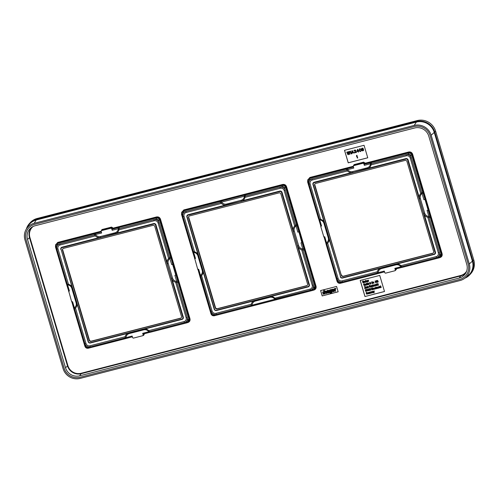 <?xml version="1.0" encoding="UTF-8"?>
<svg xmlns="http://www.w3.org/2000/svg" width="499" height="499" viewBox="0 0 499 499"><rect width="100%" height="100%" fill="white"/><g stroke="black" fill="none" stroke-linecap="round" stroke-linejoin="round"><path stroke-width="0.75" d="M414.158 125.43A13.916 13.379 41.9 0 1 431.173 135.254L469.297 263.959A13.916 13.379 41.9 0 1 464.737 278.292A13.916 13.379 41.9 0 1 460.097 280.532L80.096 378.423A13.916 13.379 41.9 0 1 63.074 368.599L24.95 239.894A13.916 13.379 41.9 0 1 26.241 229.197A13.916 13.379 41.9 0 1 34.15 223.321L414.158 125.43L416.391 122.068A14.608 14.047 41.9 0 1 434.255 132.378L472.378 261.083A14.608 14.047 41.9 0 1 467.594 276.134L464.737 278.292M465.604 275.86A13.005 12.506 -138.1 0 1 459.591 279.49L79.983 377.294L459.591 279.49A13.005 12.506 -138.1 0 0 465.598 275.866A13.005 12.506 -138.1 0 0 468.168 264.021L430.169 135.734A13.005 12.506 -138.1 0 0 414.264 126.559L34.674 224.344A13.005 12.506 41.9 0 0 28.649 227.987A13.005 12.506 41.9 0 0 26.079 239.832L26.098 239.813A13.005 12.506 41.9 0 1 28.661 227.974M79.983 377.294A13.005 12.506 41.9 0 1 64.078 368.119L26.079 239.832M26.241 229.197L28.087 226.128A14.608 14.047 41.9 0 1 36.39 219.959L416.391 122.068M62.656 248.976A1.69 1.622 -138.1 0 0 62.687 249.824L89.371 339.919A1.69 1.622 -138.1 0 0 91.436 341.11L180.931 318.056A1.69 1.622 -138.1 0 0 181.068 318.013M91.005 341.366L180.501 318.312A1.509 1.447 -138.1 0 0 181.499 316.516L154.809 226.421A1.509 1.447 -138.1 0 0 152.968 225.355L63.473 248.408A1.509 1.447 -138.1 0 0 62.475 250.205L89.159 340.299A1.509 1.447 -138.1 0 0 91.005 341.366L91.436 341.11M61.09 249.406L88.41 341.647A1.509 1.447 -138.1 0 0 90.257 342.713L181.886 319.104A1.509 1.447 -138.1 0 0 182.883 317.314L155.557 225.074A1.509 1.447 -138.1 0 0 153.717 224.007L62.088 247.61A1.509 1.447 -138.1 0 0 61.09 249.406L72.074 287.137M72.542 288.291L88.13 341.659A1.884 1.815 -138.1 0 0 90.431 342.988L144.903 328.96A5.595 5.377 41.9 0 1 148.777 330.656L184.044 321.568A3.206 3.081 -138.1 0 0 186.164 317.751L175.648 282.247A5.595 5.377 41.9 0 1 172.224 279.739L171.456 278.398L167.165 263.915L167.065 262.312A5.595 5.377 41.9 0 1 168.612 258.519L158.096 223.016A3.206 3.081 -138.1 0 0 154.179 220.751L118.912 229.839A5.595 5.377 41.9 0 1 116.523 233.145L100.698 237.568L99.207 237.605A5.595 5.377 41.9 0 1 95.334 235.908L60.067 244.997A3.206 3.081 -138.1 0 0 57.946 248.814L68.463 284.318A5.595 5.377 41.9 0 1 71.887 286.825L72.542 288.291M77.039 303.754L77.046 304.253A5.595 5.377 41.9 0 1 75.492 308.051L74.563 308.775A5.595 5.377 41.9 0 1 74.551 308.787L73.971 309.299L73.659 307.889L74.388 307.814L72.58 301.708L71.713 301.932L68.669 291.042M66.878 284.917L67.596 284.879L66.392 283.7L55.476 246.849M95.334 235.908L94.567 234.954L59.749 243.924A4.335 4.167 41.9 0 0 56.88 249.088L67.265 284.137A5.595 5.377 41.9 0 0 67.246 284.137L67.047 284.137M68.064 284.212L67.602 284.143M66.897 284.979L68.675 291.06L66.392 283.7M68.675 291.06L69.405 290.986L68.531 291.21M74.376 308.875L73.971 309.299L74.388 307.814A4.728 4.547 -138.1 0 0 76.11 302.824L76.821 302.731M75.492 308.051L86.009 343.549A3.206 3.081 -138.1 0 0 89.932 345.813L125.199 336.725A5.595 5.377 41.9 0 1 127.588 333.419M144.903 328.96L182.06 319.385A1.884 1.815 -138.1 0 0 183.308 317.139L172.224 279.739M99.207 237.605L62.051 247.18A1.884 1.815 -138.1 0 0 60.803 249.425M167.065 262.312L155.981 224.906A1.884 1.815 -138.1 0 0 153.68 223.577L116.523 233.145M168.612 258.519L169.548 257.79A5.595 5.377 41.9 0 1 169.56 257.777L171.737 264.626L172.791 264.208L171.737 264.626M169.548 257.79L159.162 222.741L158.096 223.016M118.201 227.644L156.087 217.982C157.746 217.726 158.9 218.387 159.543 219.978L160.067 219.373C159.43 217.789 158.283 217.121 156.611 217.383L112.506 228.742L112.68 227.744L111.533 227.082L101.952 229.546L101.122 231.311L101.497 230.638L110.978 228.199L111.67 228.598L112.175 230.301L112.094 229.216L118.201 227.644L118.294 228.729L119.043 228.629A5.595 5.377 41.9 0 1 119.043 228.648L153.86 219.679A4.335 4.167 41.9 0 1 159.162 222.741M187.069 322.778L150.386 332.234L149.55 331.623A5.595 5.377 41.9 0 1 149.55 331.623L184.362 322.641L184.044 321.568M169.741 257.684L170.477 256.885L170.989 258.102L169.928 258.519A4.728 4.547 -138.1 0 0 168.213 263.509L172.498 277.993A4.728 4.547 -138.1 0 0 176.721 281.455L174.912 275.348L175.972 274.93L177.781 281.037L176.721 281.455L176.864 282.428A5.595 5.377 41.9 0 1 176.846 282.428L187.225 317.476A4.335 4.167 41.9 0 1 184.362 322.641M74.563 308.775L84.949 343.823L86.009 343.549M125.081 338.135L125.049 338.759L132.372 336.8L126.434 338.328L126.022 337.605L125.068 337.935A5.595 5.377 41.9 0 1 125.068 337.917L90.25 346.886A4.335 4.167 41.9 0 1 84.949 343.823M94.567 234.954A5.595 5.377 41.9 0 1 94.554 234.942L93.993 233.981L95.415 233.513L95.509 234.592A4.728 4.547 -138.1 0 0 100.598 236.501L114.982 232.796A4.728 4.547 -138.1 0 0 118.294 228.729L112.175 230.301M128.355 333.001L128.917 332.821M125.068 337.917L125.199 336.725M126.459 338.31L88.335 348.221L87.93 347.497C86.82 347.672 86.053 347.229 85.622 346.169L74.551 308.787M149.656 331.804L148.808 331.741A4.728 4.547 -138.1 0 0 143.724 329.833L143.325 329.109M149.426 331.423L148.97 330.849M149.213 332.459L148.808 331.741L142.689 333.313L143.107 334.031L149.213 332.459M101.122 231.311L101.634 233.021L94.461 234.755M143.724 329.833L129.341 333.538A4.728 4.547 -138.1 0 0 126.022 337.605L132.141 336.033L132.653 337.736L133.339 338.135L142.82 335.696L143.194 335.022L142.689 333.313M142.82 335.696L143.812 334.436L143.65 333.893M112.68 227.744L112.263 227.912L112.506 228.742L112.094 229.216M111.67 228.598L112.263 227.912L111.57 227.513L101.989 229.983L101.615 230.657M111.533 227.082L110.978 228.199M348.414 154.603L347.971 154.721L346.736 152.151L347.067 152.064L348.009 154.035L347.847 151.864L348.29 151.752L349.344 153.692L349.063 151.553L349.4 151.465L349.749 154.26L349.306 154.378L348.221 152.32L348.414 154.603L348.265 152.407M351.302 153.86L350.972 153.948L350.31 151.721L350.098 152.207L350.51 151.178L351.34 153.823L350.541 151.141L350.173 151.266M352.282 150.723L353.966 153.174L353.211 152.632L352.101 152.919L351.745 153.748L351.839 150.835L352.319 150.686L353.966 153.174M352.132 151.01L352.088 152.675L353.086 152.42L352.132 151.01M354.327 152.775L355.5 150.692L355.107 150.361L353.847 150.748L355.388 150.105L355.843 150.848L354.77 152.663L356.411 152.544L354.327 152.775M357.39 149.407L357.721 149.32L358.176 150.86L358.731 150.717L358.282 151.203L358.519 152.002L358.182 152.089L357.945 151.291L356.617 151.634L357.758 149.282L358.213 150.823L358.769 150.679L358.837 151.06M356.904 151.191L357.845 150.948L357.527 149.862L356.904 151.191L357.839 150.923M359.043 150.149L359.405 148.952L360.397 148.877L361.039 149.631L361.17 150.891L360.515 151.49L359.835 151.415L359.043 150.149M359.336 150.137L359.935 151.147L360.69 151.072L360.896 150.162L360.297 149.151L359.542 149.22L359.336 150.137L359.972 151.11L360.721 151.035M363.453 149.32L363.609 150.442L362.548 150.904L361.794 150.361L361.438 149.164L361.787 148.334L362.898 148.234L363.235 148.577L362.081 148.509L361.775 149.507L363.49 149.282L363.609 150.442M363.284 149.544L362.368 149.475L362.056 150.23L363.091 150.517L363.284 149.544M357.664 157.996L357.328 158.077L356.673 155.856L356.454 156.343L356.866 155.314L357.696 157.958L356.904 155.276L356.536 155.401M101.11 231.237L57.722 242.408L55.476 245.128M143.094 335.528L143.612 335.397L144.236 334.274L143.438 335.11M187.605 322.591L187.849 322.529C189.626 321.886 190.331 320.614 189.963 318.718L160.491 219.211C159.774 217.408 158.464 216.66 156.567 216.946L112.824 228.218M101.952 229.546L101.328 230.669M313.684 290.119L313.921 290.056C315.699 289.408 316.403 288.135 316.042 286.239L286.563 186.732C285.846 184.936 284.542 184.181 282.646 184.468L183.8 209.936L181.555 212.655M395.245 270.57L396.387 269.317L395.969 269.485L395.807 268.936M439.756 257.64L439.999 257.578C441.777 256.929 442.482 255.663 442.114 253.76L412.642 154.253C411.925 152.457 410.615 151.702 408.725 151.989L364.975 163.26L363.684 162.125L363.721 162.562L354.14 165.026L353.772 165.699M363.684 162.125L354.103 164.595L353.485 165.718M353.261 166.279L309.873 177.457L307.634 180.176M379.739 275.423L360.203 280.45L364.969 296.537L384.504 291.51L379.739 275.423M336.576 286.445L320.595 290.561L322.179 295.926L338.16 291.809L336.576 286.445M364.052 145.284L344.522 150.318L348.227 162.83L367.757 157.796L364.052 145.284M66.404 283.819L55.445 246.824L55.869 244.398L57.759 242.845L55.869 244.398L55.445 246.824L56.175 246.749C55.957 245.639 56.368 244.89 57.422 244.504L94.554 234.942M156.567 216.946L156.181 219.067L119.043 228.629L118.912 229.839M119.036 228.423L119.423 227.425M175.785 275.124L172.61 264.401M177.781 281.037L188.996 319.397L188.279 322.129L187.1 322.778L186.688 322.061L149.55 331.623M176.846 282.428L175.648 282.247M177.07 282.422L178.062 282.484M150.386 332.234L187.1 322.778L188.828 321.618L189.539 318.88L160.067 219.373L160.491 219.211M144.236 334.274L143.569 333.613M303.854 248.558L302.799 248.976L300.991 242.87L302.045 242.452L315.069 286.919L314.351 289.657L314.9 289.139L315.618 286.407L286.139 186.9C285.509 185.31 284.355 184.649 282.683 184.904L183.838 210.366L181.942 211.919L183.401 210.946L183.495 212.031L220.633 202.463A5.595 5.377 41.9 0 0 220.645 202.475L185.828 211.445L186.139 212.518A3.206 3.081 -138.1 0 0 184.025 216.335L194.541 251.839A5.595 5.377 41.9 0 1 197.96 254.353L198.153 254.658M194.747 258.569L197.785 269.46L198.658 269.229L200.467 275.336A4.728 4.547 -138.1 0 0 202.182 270.346L197.897 255.862A4.728 4.547 -138.1 0 0 193.674 252.4L193.325 251.658A5.595 5.377 41.9 0 1 193.338 251.658L193.681 251.664M200.455 276.396L200.049 276.82L200.455 276.396L200.049 276.82L199.737 275.411L200.467 275.336L211.701 313.69C212.125 314.75 212.892 315.193 214.002 315.025L251.14 305.457A5.595 5.377 41.9 0 1 251.14 305.438L251.103 306.28L252.538 305.831L252.101 305.132L251.159 305.656M192.957 252.438L193.674 252.4L195.483 258.507L194.61 258.732M192.976 252.5L194.753 258.582L195.483 258.507M298.683 231.923L297.809 232.147L298.87 231.729L301.864 242.645M297.809 232.147L295.82 225.205L296.556 224.407L297.061 225.623L296.001 226.041A4.728 4.547 -138.1 0 0 294.285 231.037L298.577 245.514A4.728 4.547 -138.1 0 0 302.799 248.976L303.143 249.943L304.134 250.011M295.82 225.205L295.639 225.305A5.595 5.377 41.9 0 1 295.639 225.305L285.241 190.262L284.174 190.537A3.206 3.081 -138.1 0 0 280.257 188.273L244.984 197.361A5.595 5.377 41.9 0 1 242.595 200.667L241.16 201.39L225.286 205.126A5.595 5.377 41.9 0 1 221.413 203.436L186.139 212.518M225.286 205.126L188.129 214.701A1.884 1.815 -138.1 0 0 186.882 216.946L214.202 309.18A1.884 1.815 -138.1 0 0 216.51 310.515L308.132 286.913A1.884 1.815 -138.1 0 0 309.38 284.667L298.302 247.261L297.529 245.92L293.244 231.436L293.138 229.833A5.595 5.377 41.9 0 1 294.691 226.041L295.62 225.311L284.561 187.917L286.563 186.732M270.976 296.481A5.595 5.377 41.9 0 1 274.849 298.177L310.122 289.089A3.206 3.081 -138.1 0 0 312.237 285.278L301.72 249.774A5.595 5.377 41.9 0 1 298.302 247.261M294.691 226.041L284.174 190.537M293.138 229.833L282.06 192.427A1.884 1.815 -138.1 0 0 279.752 191.098L242.595 200.667M203.118 271.275L203.124 271.78A5.595 5.377 41.9 0 1 201.571 275.573L212.087 311.077A3.206 3.081 -138.1 0 0 216.005 313.335L251.278 304.253A5.595 5.377 41.9 0 1 253.667 300.941M221.494 201.035L221.587 202.12L220.539 202.276L220.065 201.502L221.494 201.035L244.273 195.165L244.373 196.25L245.121 196.157A5.595 5.377 41.9 0 1 245.121 196.169L279.939 187.2A4.335 4.167 41.9 0 1 285.241 190.262M194.142 251.733L193.338 251.658L182.958 216.61A4.335 4.167 41.9 0 1 185.828 211.445M275.049 298.371L275.623 299.132A5.595 5.377 41.9 0 1 275.629 299.151L274.88 299.263A4.728 4.547 -138.1 0 0 269.797 297.354L269.404 296.631M275.504 298.945L310.434 290.162L310.122 289.089M303.143 249.943L302.937 249.955A5.595 5.377 41.9 0 1 302.924 249.949L313.303 285.004A4.335 4.167 41.9 0 1 310.434 290.162M201.571 275.573L200.642 276.303A5.595 5.377 41.9 0 1 200.623 276.309M200.642 276.303L211.021 311.351L212.087 311.077M251.278 304.253L251.14 305.438L216.323 314.407A4.335 4.167 41.9 0 1 211.021 311.351M275.735 299.325L276.533 299.731L275.292 299.98L274.88 299.263L252.101 305.132A4.728 4.547 -138.1 0 1 255.413 301.059L255.02 300.336M214.002 315.025L214.414 315.742L313.141 290.299M251.128 306.286L214.414 315.742C212.749 316.004 211.601 315.343 210.971 313.765L200.049 276.82M254.428 300.523L254.995 300.342M193.125 251.658L192.477 251.34L194.753 258.582M192.477 251.34L181.517 214.345L181.942 211.919L181.517 214.345L182.247 214.277C182.029 213.16 182.447 212.412 183.495 212.031M245.109 195.945L245.502 194.947L282.166 185.503C283.825 185.248 284.973 185.909 285.621 187.499L296.556 224.407M282.646 184.468L282.259 186.589L245.121 196.157L244.984 197.361M244.273 195.165L245.502 194.947M221.413 203.436L220.645 202.475M279.789 191.535L188.16 215.138A1.509 1.447 -138.1 0 0 187.169 216.934L214.489 309.168A1.509 1.447 -138.1 0 0 216.335 310.235L307.958 286.632A1.509 1.447 -138.1 0 0 308.956 284.835L281.636 192.595A1.509 1.447 -138.1 0 0 279.789 191.535L279.752 191.098M302.924 249.949L301.72 249.774M276.458 299.762L313.172 290.299L314.351 289.657L313.172 290.299L312.767 289.582L275.629 299.151M307.571 284.037L280.887 193.943A1.509 1.447 -138.1 0 0 279.041 192.882L189.545 215.936A1.509 1.447 -138.1 0 0 188.547 217.732L215.237 307.821A1.509 1.447 -138.1 0 0 217.077 308.887L306.579 285.833A1.509 1.447 -138.1 0 0 307.571 284.037M188.734 216.497A1.69 1.622 -138.1 0 0 188.759 217.346L215.449 307.44A1.69 1.622 -138.1 0 0 217.514 308.632L307.01 285.578A1.69 1.622 -138.1 0 0 307.141 285.54M321.556 226.028L320.682 226.253L321.556 226.028L319.747 219.922L318.543 218.743L307.627 181.892M319.029 219.965L319.747 219.922A4.728 4.547 41.9 0 1 323.97 223.39L328.261 237.867A4.728 4.547 41.9 0 1 326.546 242.857L326.128 244.348L325.81 242.932L326.546 242.857L324.737 236.757L323.863 236.981L320.682 226.253M309.873 177.457L309.91 177.887L308.02 179.44L309.91 177.887L353.379 166.691M320.826 226.103L307.596 181.873L308.02 179.44L307.596 181.873L308.326 181.798C308.108 180.688 308.525 179.939 309.573 179.553L346.711 169.984A5.595 5.377 -138.1 0 0 346.718 169.997L347.485 170.957A5.595 5.377 -138.1 0 0 351.358 172.654L352.855 172.617L368.674 168.194A5.595 5.377 -138.1 0 0 371.063 164.882L406.329 155.8A3.206 3.081 41.9 0 1 410.253 158.058L420.769 193.562A5.595 5.377 -138.1 0 0 419.216 197.355L408.132 159.948L407.708 160.117L435.034 252.357A1.509 1.447 41.9 0 1 434.036 254.153L342.408 277.756A1.509 1.447 41.9 0 1 340.561 276.689L313.241 184.455A1.509 1.447 41.9 0 1 314.239 182.659L405.868 159.056A1.509 1.447 41.9 0 1 407.708 160.117M346.711 169.984L346.144 169.024L347.566 168.556L347.66 169.641L353.785 168.063L353.28 166.354L353.654 165.687L353.28 166.354M346.612 169.797L347.66 169.641A4.728 4.547 41.9 0 0 352.749 171.55L352.855 172.617M422.628 191.928L423.14 193.144L422.079 193.562L421.892 192.726L422.628 191.928L411.694 155.021L412.218 154.422C411.588 152.837 410.434 152.17 408.762 152.426L364.657 163.784L364.245 164.258L371.574 162.474L408.238 153.025C409.897 152.769 411.051 153.436 411.694 155.021L410.64 155.439L421.711 192.826A5.595 5.377 -138.1 0 0 421.699 192.832L411.313 157.784A4.335 4.167 -138.1 0 0 406.011 154.727L406.329 155.8M354.103 164.595L353.654 165.687L363.129 163.242L363.821 163.641L364.326 165.35L364.245 164.258M395.595 270.159L394.971 270.739L395.345 270.065L394.84 268.362L395.264 269.073L401.371 267.501L400.959 266.784L394.84 268.362M394.971 270.739L385.496 273.184L384.804 272.785L384.299 271.076L378.173 272.654L377.238 273.178L377.182 273.801L340.486 283.264L340.081 282.546C338.971 282.721 338.203 282.278 337.773 281.218L326.702 243.83A5.595 5.377 -138.1 0 0 326.714 243.824L337.099 278.872A4.335 4.167 -138.1 0 0 342.401 281.929L342.083 280.856A3.206 3.081 41.9 0 1 338.166 278.598L327.65 243.094A5.595 5.377 -138.1 0 0 329.197 239.302L340.561 276.689M364.838 162.793L363.721 162.562L363.129 163.242M363.821 163.641L364.413 162.961L364.657 163.784L364.975 163.26M370.352 162.686L370.445 163.772L371.187 163.472L371.574 162.474M371.063 164.882L371.194 163.691A5.595 5.377 -138.1 0 0 371.194 163.678L371.187 163.472M423.14 193.144L441.147 254.44L440.43 257.178L439.251 257.821L438.839 257.104L401.707 266.672A5.595 5.377 -138.1 0 0 401.695 266.659L436.513 257.69A4.335 4.167 -138.1 0 0 439.382 252.525L438.315 252.8A3.206 3.081 41.9 0 1 436.195 256.617L400.928 265.699A5.595 5.377 -138.1 0 0 397.054 264.002L434.211 254.434L434.036 254.153M427.936 210.173L427.063 210.397L428.872 216.497L429.221 217.464L430.213 217.533M429.932 216.079L428.872 216.497A4.728 4.547 41.9 0 1 424.649 213.036L423.607 213.441L419.316 198.964L419.216 197.355M424.948 199.251L423.888 199.669L424.761 199.444M423.607 213.441L424.375 214.782A5.595 5.377 -138.1 0 0 427.799 217.296L428.997 217.477A5.595 5.377 -138.1 0 0 429.015 217.477L429.221 217.464M378.61 273.358L384.523 271.843L378.585 273.371L378.173 272.654A4.728 4.547 41.9 0 1 381.492 268.581L395.875 264.875A4.728 4.547 41.9 0 1 400.959 266.784L402.612 267.252L401.396 267.489L402.537 267.283L439.251 257.821L440.979 256.661L441.69 253.929L412.218 154.422L412.642 154.253M396.387 269.317L395.719 268.655M380.506 268.044L379.739 268.462A5.595 5.377 -138.1 0 0 377.35 271.774L377.219 272.959A5.595 5.377 -138.1 0 0 377.219 272.978L377.238 273.178M427.799 217.296L438.315 252.8M424.375 214.782L435.459 252.188A1.884 1.815 41.9 0 1 434.211 254.434M368.674 168.194L405.83 158.62A1.884 1.815 41.9 0 1 408.132 159.948M351.358 172.654L314.202 182.222A1.884 1.815 41.9 0 0 312.954 184.468L324.038 221.874A5.595 5.377 -138.1 0 0 320.614 219.36L310.097 183.857A3.206 3.081 41.9 0 1 312.218 180.039L347.485 170.957M379.739 268.462L342.582 278.037A1.884 1.815 41.9 0 1 340.281 276.708M377.35 271.774L342.083 280.856M319.198 219.18L319.397 219.18A5.595 5.377 -138.1 0 1 319.416 219.18L309.037 184.131A4.335 4.167 -138.1 0 1 311.9 178.966L346.718 169.997M377.219 272.959L342.401 281.929M428.997 217.477L439.382 252.525M371.194 163.691L406.011 154.727M420.769 193.562L421.699 192.832M401.576 266.466L401.121 265.892M320.215 219.254L319.753 219.186M327.65 243.094L326.714 243.824M329.19 238.796L324.231 222.18M381.068 267.869L397.054 264.002M402.537 267.283L439.22 257.821M341.31 275.342L314.626 185.254A1.509 1.447 41.9 0 1 315.624 183.457L405.119 160.404A1.509 1.447 41.9 0 1 406.966 161.464L433.65 251.558A1.509 1.447 41.9 0 1 432.652 253.355L343.156 276.409A1.509 1.447 41.9 0 1 341.31 275.342L314.838 184.873A1.69 1.622 41.9 0 1 314.813 184.025M433.219 253.062A1.69 1.622 41.9 0 1 433.088 253.099L343.586 276.153A1.69 1.622 41.9 0 1 341.522 274.961M364.969 296.537L384.492 291.478M360.247 280.438L365.006 296.5M365.836 288.353L364.875 288.341L365.312 286.532L364.27 286.8L365.112 286.844L364.682 288.653L365.836 288.353L364.844 288.385L365.28 286.569L364.239 286.838M366.865 288.085L366.516 286.757L366.353 288.048L365.624 287.012L365.973 288.091L366.865 288.085L366.303 286.838M366.572 287.848L366.147 287.911L365.624 287.012M366.378 288.247L366.684 287.898M367.326 287.967L367.089 286.919L367.95 287.811L367.875 286.607L368.574 287.649L367.857 286.407L366.765 286.719L367.145 288.017L367.289 286.725M367.95 287.811L367.913 286.569M368.574 287.649L368.162 286.414L367.694 286.513M367.632 286.682L367.102 286.632M370.47 286.732L369.659 286.95L369.416 285.746M370.327 285.808L369.909 285.378L369.229 285.634L369.123 286.551L369.722 287.268L370.657 286.844L370.464 286.177L369.846 286.339L370.333 286.438L370.283 286.95L369.628 286.987L369.379 285.784L370.327 285.808L369.229 285.634M370.426 287.125L370.495 286.139L369.846 286.339M371.836 286.806L371.487 285.472L371.331 286.763L370.601 285.734L370.95 286.806L371.836 286.806L371.275 285.559M371.543 286.563L371.231 286.719L370.601 285.734M371.35 286.962L371.655 286.619M372.298 286.688L372.242 285.478L372.978 286.513L372.223 285.285L371.736 285.44L372.117 286.732L372.279 285.44M372.978 286.513L372.566 285.297L371.948 285.584M373.67 286.332L372.953 284.642L372.828 285.341L373.545 286.382L373.177 285.253M373.314 285.216L372.953 284.642M374.262 286.214L374.606 285.678L374.213 286.033L373.763 285.671L374.549 285.472L374.25 284.948L373.551 285.129L373.564 285.678L373.851 286.133L374.568 285.989L374.643 285.634L374.25 285.996L373.801 285.634M374.549 285.472L374.281 284.91L373.551 285.129M375.123 285.958L375.148 284.605L374.562 284.711L374.949 286.008L375.005 284.81M376.159 285.44L375.441 285.459L376.29 285.565L376.227 285.072L375.466 284.823L376.109 284.673L375.809 284.405L375.304 284.892L376.121 285.478L375.441 285.459M376.003 285.765L376.352 285.197L375.647 284.592M376.109 284.673L375.329 284.592M377.063 285.459L376.34 283.763L376.215 284.467L376.938 285.509L376.57 284.38M376.708 284.343L376.34 283.763M378.117 285.191L377.3 283.943L376.901 284.505L377.618 284.368L377.032 284.885L377.225 285.341L378.117 285.191L377.706 284.106L376.963 284.162M377.088 284.492L377.288 284.168M377.668 284.386L377.032 284.885M378.51 285.085L377.805 283.345M366.066 289.919L365.555 289.545L365.206 289.9L365.624 291.304L366.041 291.41L366.322 290.68L365.717 290.212L365.436 290.543L365.368 290.025L366.066 289.919L365.518 289.582L365.206 289.9M366.041 291.41L366.353 290.643L365.536 290.324M365.468 290.505L365.599 289.726M367.195 289.626L366.684 289.252L366.341 289.607L366.753 291.011L367.177 291.117L367.451 290.393L366.846 289.925L366.565 290.25L366.503 289.732L367.195 289.626L366.653 289.289L366.341 289.607M367.177 291.117L367.482 290.356L366.665 290.031M366.603 290.212L366.728 289.432M368.555 290.73L368.025 288.946L367.557 290.312L368.374 290.78L368.468 290.293M368.624 290.25L367.875 288.983M369.684 290.437L369.154 288.653L368.686 290.019L369.503 290.487L369.597 290M369.753 289.963L369.004 288.69M372.734 289.545L372.366 288.023L371.337 288.06L371.83 289.888L372.672 289.613L372.778 289.083L372.329 288.066L371.3 288.098M373.339 289.495L372.634 287.755M373.795 289.383L373.233 288.129M374.518 289.227L374.861 288.69L374.468 289.046L374.019 288.684L374.805 288.484L374.506 287.96L373.807 288.141L373.82 288.69L374.107 289.146L374.824 289.002L374.892 288.647L374.5 289.008L374.05 288.647M374.805 288.484L374.537 287.923L373.807 288.141M375.579 288.952L375.809 288.26L375.048 288.004L375.685 287.861L374.905 287.78L375.722 288.503L375.017 288.647L375.579 288.952L375.928 288.385L375.105 287.836M375.685 287.861L374.905 287.78M375.735 288.628L375.017 288.647M376.402 288.709L376.346 288.023L377.094 288.528L376.414 287.829L376.67 287.243L376.177 287.942L375.691 286.969L376.221 288.753L376.333 288.01M377.094 288.528L376.439 287.305M376.202 287.879L375.691 286.969M378.148 288.26L377.325 287.019L376.932 287.574L377.668 287.499L377.063 287.96L377.25 288.416L378.148 288.26L377.737 287.175L376.995 287.237M377.113 287.561L377.319 287.243M377.699 287.461L377.063 287.96M378.747 288.135L378.972 287.443L378.211 287.193L378.853 287.044L378.074 286.962L378.884 287.686L378.186 287.829L378.747 288.135L379.097 287.567L378.267 287.019M378.853 287.044L378.074 286.962M378.903 287.811L378.186 287.829M379.808 287.829L379.084 286.139L378.959 286.838L379.677 287.886L379.315 286.75M379.452 286.713L379.084 286.139M380.4 287.711L380.743 287.175L380.35 287.53L379.901 287.175L380.687 286.969L380.381 286.445L379.689 286.626L379.702 287.175L379.989 287.636L380.7 287.493L380.774 287.131L380.381 287.493L379.932 287.131M380.687 286.969L380.419 286.407L379.689 286.626M367.457 293.668L366.653 293.88L366.409 292.676M367.32 292.738L366.603 292.327L366.06 292.95L366.715 294.198L367.651 293.774L367.451 293.113L366.834 293.269L367.326 293.368L367.276 293.88L366.615 293.917L366.372 292.713L367.32 292.738L366.222 292.564M367.42 294.061L367.489 293.069L366.834 293.269M368.424 293.874L368.767 293.337L368.374 293.693L367.925 293.337L368.711 293.131L368.412 292.607L367.719 292.788L367.726 293.337L368.012 293.799L368.73 293.655L368.805 293.293L368.412 293.655L367.963 293.293M368.711 293.131L368.449 292.57L367.719 292.788M369.291 293.618L369.31 292.264L368.724 292.37L369.11 293.668L369.166 292.47M369.965 293.443L369.896 292.239L370.414 293.331L370.52 292.083L371.219 293.125L370.501 291.884L369.403 292.196L369.79 293.493L369.927 292.202M370.595 293.281L370.551 292.04M371.219 293.125L370.801 291.884L370.333 291.984M370.277 292.152L369.715 292.14M372.391 292.819L371.574 291.578L371.175 292.14L371.892 292.002L371.306 292.52L371.499 292.975L372.391 292.819L371.98 291.734L371.237 291.796M371.942 292.021L371.306 292.52M372.79 292.72L372.734 291.51L373.47 292.545L372.716 291.31L372.229 291.466L372.616 292.763L372.772 291.472M373.47 292.545L373.059 291.322L372.447 291.609M374.007 292.969L374.262 290.917L374.063 292.127L373.264 291.204L374.007 292.969L374.05 290.998M374.094 292.09L373.264 291.204M370.545 290.25L370.869 289.888L370.582 290.212L370.869 289.888L370.426 288.491L369.722 288.746L370.545 290.25L370.832 289.925L370.389 288.528L369.722 288.746M381.255 287.461L380.55 285.715M364.919 285.085L364.108 285.303L363.865 284.093M364.775 284.162L364.058 283.744L363.522 284.368L364.176 285.621L365.106 285.191L364.912 284.53L364.295 284.692L364.788 284.792L364.732 285.303L364.077 285.341L363.833 284.137L364.775 284.162L364.326 283.769L363.684 283.981M364.875 285.478L364.944 284.492L364.295 284.692M365.617 285.328L365.542 284.124L366.066 285.216L366.166 283.968L366.871 285.01L366.147 283.769L365.056 284.081L365.436 285.378L365.58 284.087M366.241 285.172L366.204 283.931M366.871 285.01L366.453 283.775L365.992 283.862M365.923 284.043L365.362 284.031M367.295 284.898L367.85 284.05L366.603 283.151L367.308 284.792M367.595 284.854L367.713 283.657L366.971 283.744M366.996 283.675L366.603 283.151M368.443 284.605L368.387 283.395L369.123 284.43L368.661 283.239L368.1 283.457L367.913 282.814L368.262 284.648L368.418 283.357M369.123 284.43L368.699 283.201L368.1 283.457M368.131 283.395L367.732 282.864M371.031 283.981L370.196 282.309L369.703 282.446L369.771 283.725L371.031 283.981L370.607 283.139M370.614 283.338L370.227 282.272L369.703 282.446M369.996 283.07L369.803 283.688M370.42 284.093L370.769 283.744L370.42 284.093M372.741 283.164L372.104 283.251L371.855 282.035M372.728 282.103L372.029 281.692L371.524 282.297L372.154 283.575L372.878 283.332L372.965 282.827L372.067 283.289L371.824 282.072L372.728 282.103L371.68 281.923M372.528 283.582L372.753 282.814M373.788 283.257L374.125 282.958L373.82 283.22L373.82 281.947L373.084 282.166L373.788 283.257L373.788 281.985L373.084 282.166M375.822 282.702L375.809 281.748L376.832 282.44L375.884 281.542L376.277 280.663L375.56 281.798L375.105 280.962L375.628 282.752L375.797 281.735M376.832 282.44L375.915 281.505L376.015 280.725M375.585 281.735L375.105 280.962M378.036 281.704L377.225 281.923L376.982 280.719M377.893 280.781L377.175 280.363L376.633 280.993L377.288 282.241L378.223 281.816L378.024 281.149L377.412 281.311L377.899 281.411L377.849 281.923L377.194 281.96L376.945 280.756L377.893 280.781L376.795 280.606M377.993 282.097L378.061 281.112L377.412 281.311M363.89 282.584L363.522 281.068L362.492 281.105L362.985 282.927L363.827 282.652L363.933 282.128L363.49 281.105L362.461 281.143M364.775 282.503L365.118 281.96L364.719 282.322L364.276 281.96L365.062 281.76L364.757 281.236L364.064 281.417L364.077 281.966L364.357 282.422L365.075 282.278L365.149 281.923L364.757 282.284L364.307 281.923M365.062 281.76L364.794 281.199L364.064 281.417M365.636 282.247L365.661 280.893L365.075 280.999L365.455 282.291L365.518 281.099M365.661 281.112L365.349 280.943M366.316 282.072L366.247 281.374L367.008 281.891L366.328 281.193L366.59 280.606L366.091 281.305L365.611 280.332L366.135 282.116L366.26 281.386M367.008 281.891L366.36 280.669M366.116 281.243L365.611 280.332M367.601 281.773L367.944 281.236L367.551 281.592L367.102 281.236L367.888 281.031L367.582 280.507L366.89 280.688L366.902 281.236L367.189 281.698L367.9 281.555L367.975 281.199L367.582 281.555L367.133 281.193M367.888 281.031L367.62 280.469L366.89 280.688M368.462 281.517L368.487 280.164L367.9 280.27L368.281 281.567L368.343 280.369M320.632 290.549L322.217 295.888L338.154 291.778M329.571 292.688L328.535 290.337L327.6 290.337L326.714 291.011L326.733 291.547L327.749 290.842L328.273 290.998L327.163 291.778L326.964 292.682L327.986 293.131L329.571 292.688L328.504 290.374L327.562 290.374L326.714 291.011M327.332 291.391L327.781 290.805M328.33 291.117L326.895 292.208M328.461 292.938L328.791 292.614L328.461 292.938M324.281 290.181L323.626 290.381L324.681 293.948L325.304 293.786L324.868 292.314L325.205 291.609L325.741 291.753L326.29 293.531L326.914 293.375L326.14 291.204L325.435 290.967L324.643 291.416L324.281 290.181L323.626 290.381M325.304 293.786L325.055 291.672M326.914 293.375L326.234 291.229L325.317 290.948L324.612 291.466L324.244 290.218M323.439 292.732L323.196 291.753L322.529 292.202L322.972 292.851L323.439 292.732L323.165 291.79L322.529 292.202M323.863 294.161L323.62 293.181L322.953 293.63L323.096 294.111L323.863 294.161L323.882 293.393L322.953 293.63M330.825 289.838L329.446 290.125M329.415 290.162L329.197 291.023L329.677 291.996L330.712 292.246L331.361 291.803L331.461 292.14L331.105 292.607L329.745 292.645L330.219 293.106L332.035 292.42L331.299 289.489L329.477 290.087M330.75 292.208L331.398 291.765M331.498 292.102L331.136 292.57L329.745 292.645M331.536 292.913L332.072 291.94L331.336 289.451L330.718 289.638M334.399 290.218L334.006 289.314L332.278 289.227L331.86 289.913L332.24 289.264L331.891 290.674L333.145 291.778L334.38 291.092L334.473 290.443L333.65 291.104L332.54 290.692L334.399 290.218L333.968 289.351L332.24 289.264L331.829 289.95M333.794 291.641L334.511 290.406L333.688 291.067L332.577 290.655M335.577 291.142L335.153 289.719L335.871 288.977L335.684 288.335L334.935 288.971L334.823 288.584L334.211 288.74L334.972 291.297L335.615 291.104L335.191 289.676L335.553 289.008M335.871 288.977L335.715 288.297L334.935 288.971M334.96 288.89L334.854 288.541L334.211 288.74M344.56 150.305L348.258 162.793L367.751 157.771M349.063 151.553L349.431 151.428L349.749 154.26M347.847 151.864L348.321 151.715L349.325 153.555M346.736 152.151L347.104 152.027L347.996 153.904M350.317 151.746L350.098 152.207M351.839 150.835L352.319 150.686M352.132 152.912L352.082 153.661M353.997 150.467L354.814 150.043L355.712 150.243L355.818 151.01L354.801 152.619L356.361 152.22L356.411 152.544M354.334 150.561L354.134 150.923M358.326 151.191L358.519 152.002M359.174 149.195L359.754 148.771L360.652 148.97L361.226 150.105L361.058 151.103M362.074 149.307L363.49 149.282M361.937 148.602L361.844 149.575M361.563 148.577L362.598 148.097L363.235 148.577M356.679 155.881L356.454 156.343M352.163 151.054L352.119 152.638L353.067 152.395M357.534 149.887L356.935 151.153M359.548 149.22L359.374 150.093M362.224 149.575L362.355 150.492L363.272 150.38M328.473 292.358L327.893 292.595L327.631 292.071M331.012 291.51L330.301 291.647L330.032 290.374M333.625 289.875L332.465 290.168L332.633 289.601M374.3 285.309L373.757 285.453L373.944 285.004M377.699 285.06L377.313 284.804M366.185 291.029L365.779 291.129L365.773 290.381M367.314 290.742L366.728 290.549L366.902 290.087M368.181 290.119L367.763 290.225L367.963 289.389M369.31 289.832L368.898 289.938L369.092 289.102M368.462 292.975L367.919 293.113L368.106 292.663M371.973 292.688L371.587 292.439M370.695 289.825L370.277 289.938L370.09 288.565M372.323 288.503L371.749 288.765L371.599 288.247M372.622 289.289L371.992 289.588L371.817 289.002M374.556 288.322L374.013 288.466L374.2 288.017M377.731 288.129L377.338 287.873M380.431 286.813L379.889 286.95L380.076 286.501M367.732 284.461L367.258 284.492L367.27 283.644M370.127 282.908L370.002 282.409M370.514 283.8L369.996 283.625L370.127 283.189M373.951 282.858L373.508 282.977L373.47 282.047M363.484 281.548L362.91 281.804L362.754 281.293M363.777 282.334L363.153 282.627L362.979 282.041M364.806 281.598L364.264 281.742L364.451 281.293M367.632 280.875L367.089 281.012L367.276 280.563M328.423 292.982L328.76 292.651M327.363 291.054L327.749 290.842M328.199 291.747L328.436 292.395L327.855 292.632L327.594 292.108L328.199 291.747M328.542 291.915L328.436 292.395M331.461 292.14L331.136 292.57M329.995 290.412L330.931 290.505L330.993 291.528L330.269 291.684L329.939 290.468M333.868 290.574L333.688 291.067M333.638 289.9L332.428 290.206L332.602 289.638L333.638 289.9M332.465 290.168L332.602 289.638M374.45 285.653L374.25 285.996M373.72 285.49L373.907 285.041L374.312 285.341L373.757 285.453M377.687 284.598L377.331 285.178L377.687 284.598M365.561 290.88L365.973 290.468L366.147 291.073L365.599 290.836M366.696 290.586L367.102 290.181L367.276 290.78L366.728 290.549M368.187 290.15L367.732 290.268L367.95 289.339L368.187 290.15M369.316 289.857L368.861 289.975L369.079 289.052L369.316 289.857M369.984 289.414L369.896 288.809L370.314 288.703L370.495 290.069L370.021 289.376M371.718 288.802L371.555 288.26L372.285 288.366L371.749 288.765M371.961 289.626L371.78 289.015L372.578 289.133L371.992 289.588M374.705 288.665L374.5 289.008M377.718 287.673L377.363 288.247L377.718 287.673M380.581 287.156L380.381 287.493M379.858 286.987L380.045 286.538L380.444 286.838L379.889 286.95M368.611 293.318L368.412 293.655M367.882 293.15L368.069 292.701L368.474 293L367.919 293.113M371.961 292.233L371.612 292.807L371.961 292.233M367.096 284.243L367.476 283.75L367.532 284.673L367.133 284.205M370.389 284.131L370.732 283.781M369.959 283.108L369.771 283.725M370.096 282.945L369.965 282.446L370.096 282.945M370.57 283.644L370.102 283.881L369.959 283.469L370.57 283.644M373.271 282.659L373.695 282.153L373.739 283.076L373.308 282.621M362.873 281.841L362.711 281.305L363.44 281.411L362.91 281.804M363.116 282.671L362.935 282.054L363.734 282.178L363.153 282.627M364.956 281.941L364.757 282.284M364.233 281.779L364.42 281.33L364.819 281.629L364.264 281.742M367.782 281.218L367.582 281.555M367.058 281.049L367.245 280.6L367.644 280.9L367.089 281.012M79.578 375.841A11.496 11.053 -138.1 0 1 65.519 367.732L27.52 239.445A11.496 11.053 -138.1 0 1 30.757 228.031A11.496 11.053 -138.1 0 1 35.117 225.754L414.706 127.975A11.496 11.053 41.9 0 1 428.766 136.084L466.765 264.37A11.496 11.053 41.9 0 1 465.324 273.783A11.496 11.053 41.9 0 1 459.167 278.062L79.578 375.841L81.137 373.707A11.184 10.747 41.9 0 1 67.465 365.817L29.466 237.53A11.184 10.747 41.9 0 1 31.736 227.276M80.002 377.275A13.005 12.506 41.9 0 1 64.097 368.1L26.098 239.813M29.372 223.621L30.208 222.691A15.082 14.496 41.9 0 1 37.194 218.468L417.195 120.577A15.082 14.496 41.9 0 1 435.639 131.218L473.763 259.923A15.082 14.496 41.9 0 1 470.775 273.658L469.946 274.587A15.082 14.496 -138.1 0 0 472.927 260.852L434.804 132.148A15.082 14.496 -138.1 0 0 416.366 121.507L36.358 219.398A15.082 14.496 -138.1 0 0 29.372 223.621A15.082 14.496 -138.1 0 0 26.372 228.985M464.931 278.149A15.082 14.496 -138.1 0 0 469.946 274.587M431.173 135.254L434.255 132.378M34.15 223.321L37.194 218.468M469.297 263.959L473.763 259.923M180.501 318.312L180.931 318.056M62.687 249.824L62.475 250.205M89.159 340.299L89.371 339.919M76.11 302.824L71.819 288.341L72.536 288.254M71.819 288.341A4.728 4.547 -138.1 0 0 67.596 284.879L69.405 290.986M73.671 307.852L71.906 301.883M125.049 338.759L88.335 348.221C86.676 348.483 85.529 347.822 84.892 346.244L73.971 309.299M73.933 309.255L84.892 346.244L85.622 346.169M156.181 219.067C157.291 218.893 158.058 219.335 158.489 220.396L169.56 257.777M176.864 282.428L187.936 319.815C188.154 320.926 187.736 321.674 186.688 322.061M125.068 337.935L87.93 347.497M67.246 284.137L56.175 246.749M129.341 333.538L128.942 332.814M149.182 332.459L143.138 334.012M95.415 233.513L101.328 231.991M101.222 231.648L57.759 242.845L57.722 242.408M57.422 244.504L57.329 243.425L93.993 233.981M466.602 271.294A10.81 10.385 41.9 0 1 460.689 275.492L81.1 373.277A10.81 10.385 41.9 0 1 67.889 365.648L29.884 237.362A10.81 10.385 41.9 0 1 33.096 226.496M125.648 338.553L132.378 336.819M144.099 333.8L149.931 332.297M251.721 306.074L276.009 299.818M377.799 273.602L384.529 271.868M396.25 268.849L402.082 267.345M100.598 236.501L100.698 237.568M114.982 232.796L115.082 233.863M170.477 256.885L159.543 219.978L158.489 220.396M189.963 318.718L187.936 319.815M170.989 258.102L172.791 264.208M172.498 277.993L171.456 278.398M187.225 317.476L186.164 317.751M168.213 263.509L167.165 263.915M183.308 317.139L182.883 317.314M155.981 224.906L155.557 225.074M153.68 223.577L153.717 224.007M62.051 247.18L62.088 247.61M153.86 219.679L154.179 220.751M59.749 243.924L60.067 244.997M56.88 249.088L57.946 248.814M90.25 346.886L89.932 345.813M316.042 286.239L314.014 287.337C314.233 288.447 313.815 289.195 312.767 289.582M199.75 275.373L197.978 269.404M192.464 251.222L181.549 214.37M297.061 225.623L298.87 231.729M294.285 231.037L293.244 231.436M282.259 186.589C283.363 186.414 284.131 186.857 284.561 187.917M193.325 251.658L182.247 214.277M302.937 249.955L314.014 287.337M275.261 299.98L252.538 305.831M211.701 313.69L210.971 313.765L200.012 276.777M202.182 270.346L202.9 270.252M197.897 255.862L198.608 255.775M220.065 201.502L183.401 210.946L183.8 209.936M241.054 200.317A4.728 4.547 -138.1 0 0 244.373 196.25L221.587 202.12A4.728 4.547 -138.1 0 0 226.671 204.029L241.054 200.317L241.16 201.39M226.671 204.029L226.777 205.095M188.129 214.701L188.16 215.138M282.06 192.427L281.636 192.595M309.38 284.667L308.956 284.835M298.577 245.514L297.529 245.92M313.303 285.004L312.237 285.278M279.939 187.2L280.257 188.273M182.958 216.61L184.025 216.335M216.323 314.407L216.005 313.335M269.797 297.354L255.413 301.059M306.579 285.833L307.01 285.578M217.514 308.632L217.077 308.887M215.237 307.821L215.449 307.44M188.759 217.346L188.547 217.732M320.838 226.066L319.048 220.022M325.828 242.901L324.057 236.931M377.207 273.808L340.486 283.264C338.827 283.526 337.68 282.864 337.043 281.293L326.128 244.348M346.144 169.024L309.48 178.467L309.573 179.553M347.566 168.556L353.479 167.034M371.194 163.678L408.332 154.11L408.725 151.989M364.326 165.35L370.445 163.772A4.728 4.547 41.9 0 1 367.133 167.845L352.749 171.55M367.133 167.845L367.239 168.912M408.332 154.11C409.442 153.935 410.209 154.378 410.64 155.439M442.114 253.76L440.087 254.858C440.305 255.968 439.893 256.717 438.839 257.104M424.649 213.036L420.364 198.558A4.728 4.547 41.9 0 1 422.079 193.562L423.888 199.669M429.015 217.477L440.087 254.858M401.339 267.501L395.289 269.061M377.219 272.978L340.081 282.546M381.492 268.581L381.099 267.857M319.397 219.18L308.326 181.798M411.313 157.784L410.253 158.058M436.513 257.69L436.195 256.617M337.099 278.872L338.166 278.598M309.037 184.131L310.097 183.857M323.97 223.39L324.687 223.296M328.261 237.867L328.972 237.774M324.038 236.938L337.043 281.293L337.773 281.218M314.202 182.222L314.239 182.659M405.83 158.62L405.868 159.056M435.459 252.188L435.034 252.357M420.364 198.558L419.316 198.964M395.875 264.875L395.482 264.152M314.626 185.254L314.838 184.873M433.088 253.099L432.652 253.355M343.156 276.409L343.586 276.153M311.9 178.966L312.218 180.039M27.52 239.445L29.884 237.362M67.889 365.648L65.519 367.732M81.1 373.277L81.137 373.707L460.727 275.922L460.689 275.492M465.972 272.722A11.184 10.747 41.9 0 1 460.727 275.922L459.167 278.062M416.409 122.068L417.195 120.577M434.255 132.366L435.639 131.218M73.933 309.237L71.881 301.889M101.21 230.831L101.702 230.176M143.051 335.571L143.668 334.985M200.012 276.758L197.96 269.41M395.826 270.028L395.202 270.614M353.853 165.219L353.361 165.88"/></g></svg>
